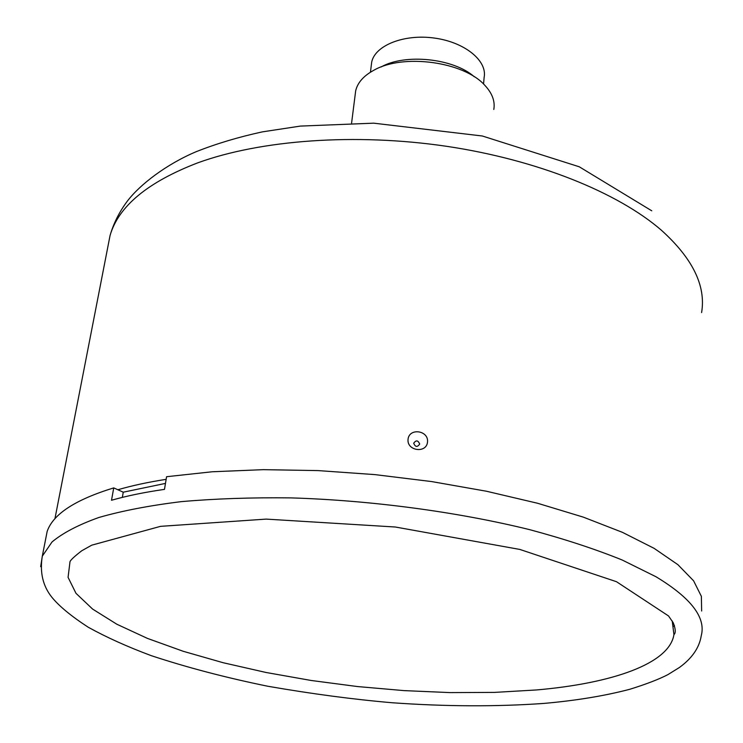 <?xml version="1.0" encoding="UTF-8"?>
<svg xmlns="http://www.w3.org/2000/svg" width="743" height="743" viewBox="0 0 743 743"><rect width="100%" height="100%" fill="white"/><g stroke="black" fill="none" stroke-linecap="round" stroke-linejoin="round"><path stroke-width="1.11" d="M673.762 626.321L674.477 625.532M45.453 540.142L47.153 531.459C52.976 514.24 75.173 499.723 113.744 487.891L111.515 500.253C126.839 495.878 144.495 492.256 164.482 489.377L166.581 476.709L212.322 471.759L263.366 469.66L318.162 470.598L374.909 474.61L431.664 481.575L486.489 491.244L537.551 503.252L583.274 517.119L622.42 532.332L654.119 548.353L677.895 564.671L693.59 580.803L701.373 596.36L701.643 610.997M113.744 487.891L123.254 492.191L165.466 483.405M122.335 497.383L123.254 492.191M672.239 621.009L673.929 634.643C669.304 663.889 611.814 683.402 536.539 689.95L494.541 692.392L450.063 692.597L404.071 690.619L357.485 686.551L311.196 680.477L266.096 672.489L223.104 662.71L183.205 651.286L147.411 638.386L116.827 624.222L92.615 609.084L75.981 593.313L68.077 577.357L69.991 561.727C70.566 560.036 74.476 556.386 81.73 550.777L91.751 545.167L160.553 526.341L266.17 519.106L395.397 527.019L519.849 549.439L616.467 581.695L668.533 615.956L673.26 622.801C675.666 629.089 675.889 633.036 673.929 634.643M166.144 479.337C148.043 482.161 131.957 485.634 117.858 489.758M419.684 444.063C418.04 440.19 416.043 439.921 413.693 443.255C415.337 447.128 417.334 447.397 419.684 444.063M427.513 441.983C426.593 453.667 406.746 451.001 408.046 439.364C409.077 427.634 428.776 430.299 427.513 441.983M371.268 65.551L371.676 62.189C374.927 45.434 404.034 33.788 434.367 38.06C464.746 42.11 487.575 60.824 484.12 77.486L483.554 84.033M355.163 94.798L355.674 90.822C357.559 82.687 363.606 75.832 373.803 70.269C403.133 53.329 464.022 61.669 484.863 85.352C492.247 93.274 495.228 101.317 493.798 109.481M474.294 76.77C453.601 58.335 405.149 53.255 381.066 66.991M40.679 566.649L42.305 556.163L52.029 541.963C62.839 532.935 78.452 524.781 98.865 517.49C122.001 510.831 149.427 505.556 181.143 501.655C215.015 498.674 251.654 497.42 291.052 497.894C371.324 500.327 457.363 511.853 529.592 529.638C564.392 538.981 595.245 549.096 622.151 559.99L655.976 576.744C691.036 597.939 706.129 617.609 701.243 635.767C699.33 647.729 692.049 658.298 679.418 667.483L667.966 674.588C659.143 679.204 646.438 684.089 629.869 689.263C604.756 695.866 576.094 700.584 543.885 703.417C496.389 706.779 445.93 706.565 392.508 702.776C353.789 699.451 312.255 693.953 267.889 686.263C225.835 677.662 186.93 667.446 151.163 655.623C127.443 646.781 106.463 637.318 88.213 627.222C71.347 616.253 59.245 606.279 51.926 597.326C42.862 586.069 39.658 572.351 42.305 556.163L47.153 531.459M701.596 312.58C706.101 285.925 692.699 258.48 661.391 230.228C617.953 192.548 537.375 159.782 446.255 146.26C355.126 132.848 260.644 139.963 197.74 162.847C147.764 182.054 118.536 206.266 110.066 235.485L107.707 247.577M54.917 518.809L110.066 235.485C113.586 223.337 119.298 211.95 127.211 201.307C139.842 184.57 166.432 164.231 196.217 151.674C216.399 143.687 238.457 137.083 262.39 131.864L300.367 126.087L373.72 123.171L482.337 135.997L579.28 166.794L651.76 210.808M351.597 123.022L355.674 90.822M371.676 62.189L370.451 72.21"/></g></svg>
